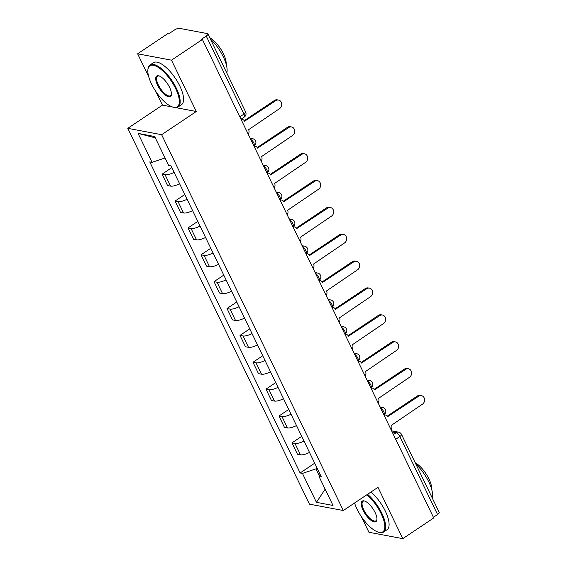 <?xml version="1.0" encoding="UTF-8"?>
<svg xmlns="http://www.w3.org/2000/svg" width="567" height="567" viewBox="0 0 567 567"><rect width="100%" height="100%" fill="white"/><g stroke="black" fill="none" stroke-linecap="round" stroke-linejoin="round"><path stroke-width="0.85" d="M361.385 516.657L368.94 532.285L402.79 538.65L433.727 517.947L202.419 39.463L171.482 60.166L137.632 53.801L148.731 76.765M155.89 91.57L162.445 105.129L127.781 128.333L309.462 504.162L343.318 510.527L161.63 134.698L196.295 111.493L171.482 60.166M137.632 53.801L168.562 33.099L169.547 33.283L174.367 30.058A4.04 1.304 -25.8 0 1 179.448 28.35L207.38 33.602A4.04 1.304 -25.8 0 1 207.912 33.921L245.631 111.947A4.04 1.304 154.2 0 1 243.966 114.08L206.246 36.054A4.04 1.304 -25.8 0 0 207.912 33.921M402.79 538.65L377.976 487.322L343.318 510.527M395.695 439.283L399.834 436.512A4.04 1.304 154.2 0 0 401.5 434.379L439.219 512.405A4.04 1.304 154.2 0 1 437.554 514.531L399.834 436.512A4.04 1.531 -123.8 0 0 396.198 432.692L392.144 431.934M433.415 517.302L437.554 514.531M206.246 36.054L201.427 39.279L202.419 39.463M174.104 172.368A9.299 2.991 154.2 0 1 165.075 174.742L162.063 174.175L167.556 185.544L170.568 186.111A9.299 2.991 -25.8 0 0 179.597 183.736M171.822 167.648L162.063 174.175M187.089 199.237A9.299 2.991 154.2 0 1 178.059 201.611L175.054 201.051L180.547 212.412L183.559 212.979A9.299 2.991 -25.8 0 0 192.589 210.605M184.807 194.516L175.054 201.051M200.08 226.105A9.299 2.991 154.2 0 1 191.051 228.48L188.038 227.92L193.538 239.288L196.543 239.848A9.299 2.991 -25.8 0 0 205.573 237.474M197.798 221.385L188.038 227.92M213.072 252.974A9.299 2.991 154.2 0 1 204.042 255.356L201.03 254.789L206.523 266.157L209.535 266.717A9.299 2.991 -25.8 0 0 218.564 264.342M210.789 248.254L201.03 254.789M226.056 279.843A9.299 2.991 154.2 0 1 217.026 282.224L214.021 281.657L219.514 293.026L222.526 293.593A9.299 2.991 -25.8 0 0 231.556 291.211M223.774 275.123L214.021 281.657M239.047 306.712A9.299 2.991 154.2 0 1 230.018 309.093L227.006 308.526L232.505 319.894L235.518 320.461A9.299 2.991 -25.8 0 0 244.54 318.08M236.765 301.991L227.006 308.526M252.039 333.587A9.299 2.991 154.2 0 1 243.009 335.962L239.997 335.395L245.49 346.763L248.502 347.33A9.299 2.991 -25.8 0 0 257.531 344.949M249.756 328.867L239.997 335.395M265.023 360.456A9.299 2.991 154.2 0 1 256 362.83L252.988 362.263L258.481 373.632L261.493 374.199A9.299 2.991 -25.8 0 0 270.523 371.824M262.741 355.736L252.988 362.263M278.014 387.325A9.299 2.991 154.2 0 1 268.985 389.699L265.973 389.132L271.473 400.5L274.485 401.067A9.299 2.991 -25.8 0 0 283.507 398.693M275.732 382.605L265.973 389.132M291.006 414.193A9.299 2.991 154.2 0 1 281.976 416.568L278.964 416.001L284.464 427.369L287.469 427.936A9.299 2.991 -25.8 0 0 296.498 425.562M288.723 409.473L278.964 416.001M303.99 441.062A9.299 2.991 154.2 0 1 294.968 443.437L291.955 442.87L297.448 454.238L300.46 454.805A9.299 2.991 -25.8 0 0 309.49 452.431M301.708 436.342L291.955 442.87M165.032 157.973L152.069 162.339L138.079 133.401L154.663 136.519L168.654 165.458L170.972 165.89L321.347 476.953L319.023 476.521L333.013 505.459L316.436 502.341L302.445 473.402L315.911 468.874L319.313 475.904M152.069 162.339L149.752 161.9L300.127 472.97L302.445 473.402M127.781 128.333L161.63 134.698M162.445 105.129L172.9 107.099M175.713 107.624L196.295 111.493M317.066 468.101L315.911 468.874M314.699 463.211L300.127 472.97M320.057 474.288L319.023 476.521M138.079 133.401L155.294 137.831M325.153 489.186L316.436 502.341M248.211 134.188A4.04 3.508 100.6 0 0 248.63 129.673L279.588 108.602A4.649 4.033 100.6 0 0 281.693 103.761A4.649 4.033 100.6 0 0 278.532 100.075A4.649 4.033 100.6 0 0 275.76 100.678L244.547 121.232A4.04 3.508 100.6 0 0 242.187 119.339A4.04 3.508 100.6 0 0 241.032 119.346M244.228 120.686L274.478 100.437A4.649 4.033 -79.4 0 1 277.249 99.835L278.532 100.075M261.196 161.063A4.04 3.508 100.6 0 0 261.614 156.542L292.579 135.47A4.649 4.033 100.6 0 0 294.684 130.637A4.649 4.033 100.6 0 0 291.523 126.944A4.649 4.033 100.6 0 0 288.752 127.547L257.538 148.1A4.04 3.508 100.6 0 0 255.171 146.208A4.04 3.508 100.6 0 0 254.023 146.215M257.22 147.555L287.469 127.306A4.649 4.033 -79.4 0 1 290.24 126.703L291.523 126.944M274.187 187.932A4.04 3.508 100.6 0 0 274.605 183.41L305.57 162.339A4.649 4.033 100.6 0 0 307.668 157.506A4.649 4.033 100.6 0 0 304.514 153.813A4.649 4.033 100.6 0 0 301.736 154.422L270.523 174.969A4.04 3.508 100.6 0 0 268.163 173.077A4.04 3.508 100.6 0 0 267.007 173.084M270.204 174.423L300.453 154.181A4.649 4.033 -79.4 0 1 303.232 153.572L304.514 153.813M151.538 84.022A24.65 9.327 -123.8 0 0 172.921 107.106A24.65 9.327 -123.8 0 0 175.621 88.551A24.65 9.327 -123.8 0 0 158.866 67.785A24.65 9.327 -123.8 0 0 147.895 69.713A24.65 9.327 -123.8 0 0 151.538 84.022M147.895 69.713L147.973 68.99A25.26 9.561 56.2 0 1 149.993 64.978A25.26 9.561 56.2 0 1 176.38 88.289A25.26 9.561 56.2 0 1 178.095 106.965A25.26 9.561 56.2 0 1 173.615 107.305L172.921 107.106M157.555 85.156A12.325 4.664 56.2 0 1 158.902 75.879A12.325 4.664 56.2 0 1 169.597 87.417A12.325 4.664 56.2 0 1 171.418 94.576A12.325 4.664 56.2 0 1 165.933 95.54A12.325 4.664 56.2 0 1 157.555 85.156M159.263 75.992A11.723 4.437 -123.8 0 0 157.527 76.233A11.723 4.437 -123.8 0 0 158.321 84.894A11.723 4.437 -123.8 0 0 170.561 95.71A11.723 4.437 -123.8 0 0 171.447 94.193M210.371 39.003A25.26 9.561 56.2 0 1 223.327 56.87A25.26 9.561 56.2 0 1 226.779 72.952M209.726 37.67A18.187 6.882 56.2 0 1 223.448 53.83A18.187 6.882 56.2 0 1 226.155 64.149M149.993 64.978L153.416 62.689A25.26 9.561 56.2 0 1 179.803 86A25.26 9.561 56.2 0 1 181.511 104.675L178.095 106.965M354.566 502.993A24.65 9.327 -123.8 0 0 357.033 509.109A24.65 9.327 -123.8 0 0 378.416 532.193A24.65 9.327 -123.8 0 0 381.116 513.638A24.65 9.327 -123.8 0 0 366.856 494.764M367.565 494.296A25.26 9.561 56.2 0 1 381.874 513.376A25.26 9.561 56.2 0 1 383.59 532.052A25.26 9.561 56.2 0 1 379.11 532.392L378.416 532.193M363.05 510.243A12.325 4.664 56.2 0 1 364.397 500.966A12.325 4.664 56.2 0 1 375.092 512.504A12.325 4.664 56.2 0 1 376.913 519.663A12.325 4.664 56.2 0 1 371.428 520.626A12.325 4.664 56.2 0 1 363.05 510.243M364.758 501.079A11.723 4.437 -123.8 0 0 363.022 501.32A11.723 4.437 -123.8 0 0 363.816 509.981A11.723 4.437 -123.8 0 0 376.056 520.797A11.723 4.437 -123.8 0 0 376.942 519.28M415.866 464.089A25.26 9.561 56.2 0 1 428.822 481.957A25.26 9.561 56.2 0 1 432.274 498.039M415.221 462.757A18.187 6.882 56.2 0 1 428.943 478.917A18.187 6.882 56.2 0 1 431.65 489.236M370.981 492.007A25.26 9.561 56.2 0 1 385.298 511.087A25.26 9.561 56.2 0 1 387.006 529.762L383.59 532.052M287.178 214.801A4.04 3.508 100.6 0 0 287.597 210.279L318.555 189.215A4.649 4.033 100.6 0 0 320.66 184.374A4.649 4.033 100.6 0 0 317.499 180.682A4.649 4.033 100.6 0 0 314.728 181.291L283.514 201.838A4.04 3.508 100.6 0 0 281.154 199.945A4.04 3.508 100.6 0 0 279.999 199.953M283.195 201.292L313.445 181.05A4.649 4.033 -79.4 0 1 316.216 180.441L317.499 180.682M300.17 241.67A4.04 3.508 100.6 0 0 300.581 237.148L331.546 216.084A4.649 4.033 100.6 0 0 333.651 211.243A4.649 4.033 100.6 0 0 330.49 207.55A4.649 4.033 100.6 0 0 327.719 208.16L296.506 228.707A4.04 3.508 100.6 0 0 294.145 226.814A4.04 3.508 100.6 0 0 292.99 226.821M296.187 228.168L326.436 207.919A4.649 4.033 -79.4 0 1 329.207 207.309L330.49 207.55M313.154 268.538A4.04 3.508 100.6 0 0 313.572 264.016L344.538 242.952A4.649 4.033 100.6 0 0 346.635 238.112A4.649 4.033 100.6 0 0 343.482 234.419A4.649 4.033 100.6 0 0 340.703 235.029L309.49 255.575A4.04 3.508 100.6 0 0 307.13 253.69A4.04 3.508 100.6 0 0 305.974 253.69M309.171 255.037L339.42 234.788A4.649 4.033 -79.4 0 1 342.199 234.178L343.482 234.419M326.145 295.407A4.04 3.508 100.6 0 0 326.564 290.885L357.529 269.821A4.649 4.033 100.6 0 0 359.627 264.98A4.649 4.033 100.6 0 0 356.466 261.288A4.649 4.033 100.6 0 0 353.695 261.897L322.481 282.444A4.04 3.508 100.6 0 0 320.121 280.559A4.04 3.508 100.6 0 0 318.966 280.559M322.162 281.905L352.412 261.656A4.649 4.033 -79.4 0 1 355.183 261.047L356.466 261.288M339.137 322.276A4.04 3.508 100.6 0 0 339.555 317.754L370.513 296.69A4.649 4.033 100.6 0 0 372.618 291.849A4.649 4.033 100.6 0 0 369.457 288.156A4.649 4.033 100.6 0 0 366.686 288.766L335.473 309.32A4.04 3.508 100.6 0 0 333.113 307.427A4.04 3.508 100.6 0 0 331.957 307.427M335.154 308.774L365.403 288.525A4.649 4.033 -79.4 0 1 368.174 287.916L369.457 288.156M352.121 349.144A4.04 3.508 100.6 0 0 352.539 344.623L383.505 323.559A4.649 4.033 100.6 0 0 385.603 318.718A4.649 4.033 100.6 0 0 382.449 315.032A4.649 4.033 100.6 0 0 379.67 315.635L348.464 336.188A4.04 3.508 100.6 0 0 346.097 334.296A4.04 3.508 100.6 0 0 344.949 334.296M348.138 335.643L378.387 315.394A4.649 4.033 -79.4 0 1 381.166 314.791L382.449 315.032M365.113 376.013A4.04 3.508 100.6 0 0 365.531 371.498L396.496 350.427A4.649 4.033 100.6 0 0 398.594 345.587A4.649 4.033 100.6 0 0 395.44 341.901A4.649 4.033 100.6 0 0 392.662 342.503L361.448 363.057A4.04 3.508 100.6 0 0 359.088 361.165A4.04 3.508 100.6 0 0 357.933 361.165M361.129 362.511L391.379 342.262A4.649 4.033 -79.4 0 1 394.15 341.66L395.44 341.901M378.104 402.882A4.04 3.508 100.6 0 0 378.522 398.367L409.48 377.296A4.649 4.033 100.6 0 0 411.585 372.455A4.649 4.033 100.6 0 0 408.424 368.77A4.649 4.033 100.6 0 0 405.653 369.372L374.44 389.926A4.04 3.508 100.6 0 0 372.08 388.034A4.04 3.508 100.6 0 0 370.924 388.041M374.121 389.38L404.37 369.131A4.649 4.033 -79.4 0 1 407.141 368.529L408.424 368.77M391.088 429.751A4.04 3.508 100.6 0 0 391.506 425.236L422.472 404.165A4.649 4.033 100.6 0 0 424.57 399.324A4.649 4.033 100.6 0 0 421.416 395.638A4.649 4.033 100.6 0 0 418.644 396.241L387.431 416.795A4.04 3.508 100.6 0 0 385.064 414.902A4.04 3.508 100.6 0 0 383.916 414.909M387.105 416.249L417.355 396A4.649 4.033 -79.4 0 1 420.133 395.397L421.416 395.638M383.866 414.81L384.015 414.711A4.04 1.531 -123.8 0 0 383.739 411.72A4.04 1.531 -123.8 0 0 380.62 408.091M370.875 387.941L371.024 387.842A4.04 1.531 -123.8 0 0 370.747 384.851A4.04 1.531 -123.8 0 0 367.629 381.222M357.883 361.066L358.032 360.973A4.04 1.531 -123.8 0 0 357.763 357.983A4.04 1.531 -123.8 0 0 354.644 354.354M344.899 334.197L345.048 334.098A4.04 1.531 -123.8 0 0 344.771 331.114A4.04 1.531 -123.8 0 0 341.653 327.485M331.908 307.328L332.056 307.229A4.04 1.531 -123.8 0 0 331.78 304.245A4.04 1.531 -123.8 0 0 328.662 300.616M318.916 280.459L319.065 280.36A4.04 1.531 -123.8 0 0 318.796 277.376A4.04 1.531 -123.8 0 0 315.67 273.748M305.932 253.591L306.081 253.492A4.04 1.531 -123.8 0 0 305.804 250.508A4.04 1.531 -123.8 0 0 302.686 246.879M292.941 226.722L293.089 226.623A4.04 1.531 -123.8 0 0 292.813 223.639A4.04 1.531 -123.8 0 0 289.694 220.01M279.949 199.853L280.098 199.754A4.04 1.531 -123.8 0 0 279.829 196.763A4.04 1.531 -123.8 0 0 276.703 193.141M266.965 172.985L267.114 172.885A4.04 1.531 -123.8 0 0 266.837 169.894A4.04 1.531 -123.8 0 0 263.719 166.273M253.973 146.116L254.122 146.017A4.04 1.531 -123.8 0 0 253.846 143.026A4.04 1.531 -123.8 0 0 250.727 139.397M393.413 434.556L396.198 432.692A4.04 3.508 100.6 0 1 398.608 432.167L391.62 430.856M287.469 427.936L281.976 416.568M274.485 401.067L268.985 389.699M261.493 374.199L256 362.83M248.502 347.33L243.009 335.962M235.518 320.461L230.018 309.093M222.526 293.593L217.026 282.224M209.535 266.717L204.042 255.356M196.543 239.848L191.051 228.48M183.559 212.979L178.059 201.611M170.568 186.111L165.075 174.742M300.46 454.805L294.968 443.437M250.543 139.014A4.04 3.508 -79.4 0 1 252.62 138.681L250.16 138.22M263.527 165.883A4.04 3.508 -79.4 0 1 265.611 165.557L263.145 165.089M276.519 192.752A4.04 3.508 -79.4 0 1 278.595 192.426L276.136 191.958M289.51 219.62A4.04 3.508 -79.4 0 1 291.587 219.294L289.127 218.827M302.495 246.489A4.04 3.508 -79.4 0 1 304.578 246.163L302.112 245.702M315.486 273.358A4.04 3.508 -79.4 0 1 317.563 273.032L315.103 272.571M328.477 300.226A4.04 3.508 -79.4 0 1 330.554 299.9L328.095 299.44M341.469 327.102A4.04 3.508 -79.4 0 1 343.545 326.769L341.079 326.308M354.453 353.971A4.04 3.508 -79.4 0 1 356.537 353.638L354.07 353.177M367.444 380.84A4.04 3.508 -79.4 0 1 369.521 380.507L367.062 380.046M380.436 407.708A4.04 3.508 -79.4 0 1 382.512 407.375L380.053 406.915M240.982 119.247L244.242 117.064A4.04 1.531 -123.8 0 0 243.966 114.08L239.827 116.852M275.76 100.678L274.478 100.437M288.752 127.547L287.469 127.306M301.736 154.422L300.453 154.181M314.728 181.291L313.445 181.05M327.719 208.16L326.436 207.919M340.703 235.029L339.42 234.788M353.695 261.897L352.412 261.656M366.686 288.766L365.403 288.525M379.67 315.635L378.387 315.394M392.662 342.503L391.379 342.262M405.653 369.372L404.37 369.131M418.644 396.241L417.355 396M255.171 146.208L254.122 146.01A4.04 4.04 0 0 0 252.62 138.681M267.114 172.885A4.04 4.04 0 0 0 265.611 165.557M281.154 199.945L280.105 199.754A4.04 4.04 0 0 0 278.595 192.426M294.145 226.814L293.096 226.623A4.04 4.04 0 0 0 291.587 219.294M307.13 253.69L306.081 253.492A4.04 4.04 0 0 0 304.578 246.163M320.121 280.559L319.072 280.36A4.04 4.04 0 0 0 317.563 273.032M333.113 307.427L332.064 307.229A4.04 4.04 0 0 0 330.554 299.9M346.097 334.296L345.048 334.098A4.04 4.04 0 0 0 343.545 326.769M359.088 361.165L358.039 360.966A4.04 4.04 0 0 0 356.537 353.638M372.08 388.034L371.031 387.835A4.04 4.04 0 0 0 369.521 380.507M384.015 414.711A4.04 4.04 0 0 0 382.512 407.375M401.5 434.379A4.04 4.04 0 0 0 398.608 432.167M244.242 117.064A4.04 4.04 0 0 0 245.631 111.947M242.187 119.339L241.138 119.141M268.163 173.077L267.114 172.878M385.064 414.902L384.015 414.704"/></g></svg>

